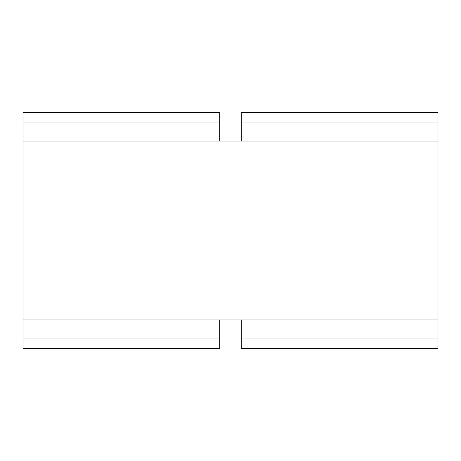 <?xml version="1.0" encoding="UTF-8"?>
<svg xmlns="http://www.w3.org/2000/svg" width="461" height="461" viewBox="0 0 461 461"><rect width="100%" height="100%" fill="white"/><g stroke="black" fill="none" stroke-linecap="round" stroke-linejoin="round"><path stroke-width="0.69" d="M437.95 319.917L437.95 141.083L23.05 141.083L23.05 319.917L437.95 319.917L437.95 338.057L241.23 338.057L241.23 319.917M241.23 338.057L241.23 348.533L437.95 348.533L437.95 338.057M241.23 141.083L241.23 112.467L437.95 112.467L437.95 141.083M241.23 122.943L437.95 122.943M23.05 141.083L23.05 122.943L219.77 122.943L219.77 112.467L23.05 112.467L23.05 122.943M219.77 338.057L219.77 348.533L23.05 348.533L23.05 338.057L219.77 338.057L219.77 319.917M23.05 319.917L23.05 338.057M219.77 141.083L219.77 122.943"/></g></svg>
